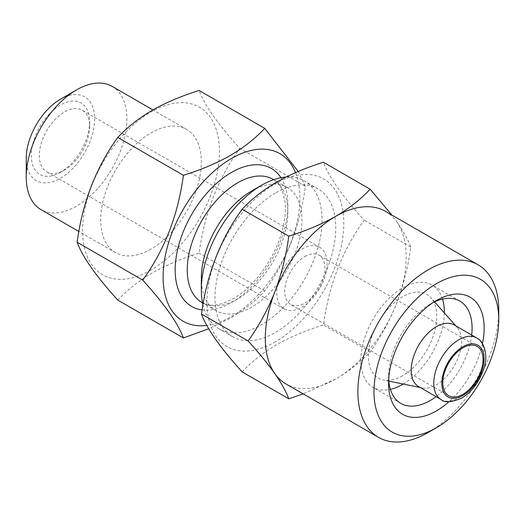 <?xml version="1.0" encoding="UTF-8"?>
<svg xmlns="http://www.w3.org/2000/svg" width="525" height="525" viewBox="0 0 525 525"><rect width="100%" height="100%" fill="white"/><g stroke="black" fill="none" stroke-linecap="round" stroke-linejoin="round"><path stroke-width="0.39" stroke-dasharray="2.62 1.97" d="M388.671 379.667A59.056 34.092 -60 0 1 388.572 376.353A59.056 34.092 -60 0 1 430.329 304.027L436.367 300.543L430.329 304.027A59.056 34.092 -60 0 1 433.243 302.466M482.475 343.632A67.594 39.027 -60 0 1 448.941 401.717M471.686 335.042A59.056 34.092 -60 0 1 436.111 396.664M403.233 384.051A59.056 34.092 120 0 0 444.321 312.88M442.509 299.092A59.056 34.092 120 0 0 432.095 285.075A59.056 34.092 120 0 0 402.57 288.002A59.056 34.092 120 0 0 363.989 340.042A59.056 34.092 120 0 0 373.045 387.365A59.056 34.092 120 0 0 390.39 389.373M275.376 341.788A96.764 55.867 -60 0 1 206.955 302.288A96.764 55.867 -60 0 1 275.376 183.776A96.764 55.867 -60 0 1 343.796 223.282A96.764 55.867 -60 0 1 275.376 341.788M242.163 371.897C251.311 361.981 262.769 352.944 276.537 344.787C290.469 336.925 306.121 330.31 323.492 324.942C328.755 285.324 342.307 250.392 364.16 220.132C342.379 196.127 328.821 176.846 323.492 162.278M385.547 211.378A99.606 57.507 -60 0 1 396.742 221.76C403.502 231.518 408.181 239.951 410.786 247.052C408.161 266.483 403.482 285.16 396.742 303.089C389.642 320.847 380.769 337.109 370.118 351.862C360.819 361.889 349.368 370.926 335.744 378.971A99.606 57.507 -60 0 1 285.941 383.906M64.483 170.074L60.46 172.397A41.265 23.828 -60 0 1 31.283 155.551A41.265 23.828 -60 0 1 60.46 105.013A41.265 23.828 -60 0 1 89.644 121.859A41.265 23.828 -60 0 1 60.46 172.397L64.483 170.074A35.575 20.541 -60 0 1 46.699 171.839A35.575 20.541 -60 0 1 41.245 143.332A35.575 20.541 -60 0 1 64.483 111.982A35.575 20.541 -60 0 1 82.274 110.224A35.575 20.541 -60 0 1 89.644 126.505A35.575 20.541 -60 0 1 64.483 170.074M301.947 249.08A35.575 20.541 -60 0 1 319.738 247.321A35.575 20.541 -60 0 1 325.192 275.828A35.575 20.541 -60 0 1 301.947 307.171A35.575 20.541 -60 0 1 284.163 308.936A35.575 20.541 -60 0 1 278.709 280.429A35.575 20.541 -60 0 1 301.947 249.08M304.854 256.567A28.462 16.433 -60 0 1 319.082 255.157A28.462 16.433 -60 0 1 323.446 277.961A28.462 16.433 -60 0 1 304.854 303.043A28.462 16.433 -60 0 1 290.627 304.454A28.462 16.433 -60 0 1 286.263 281.649A28.462 16.433 -60 0 1 304.854 256.567M60.46 99.205A48.379 27.93 -60 0 1 94.671 118.952A48.379 27.93 -60 0 1 60.46 178.211A48.379 27.93 -60 0 1 26.25 158.458M112.133 86.382A71.151 41.081 -60 0 1 123.04 143.397A71.151 41.081 -60 0 1 76.558 206.095A71.151 41.081 -60 0 1 40.983 209.619M151.016 249.08A71.151 41.081 -60 0 1 115.447 252.604A71.151 41.081 -60 0 1 104.541 195.595A71.151 41.081 -60 0 1 151.016 132.897A71.151 41.081 -60 0 1 186.592 129.373A71.151 41.081 -60 0 1 197.498 186.382A71.151 41.081 -60 0 1 151.016 249.08M151.016 269.994A96.764 55.867 -60 0 1 82.596 230.495A96.764 55.867 -60 0 1 151.016 111.982A96.764 55.867 -60 0 1 219.443 151.489A96.764 55.867 -60 0 1 151.016 269.994M117.803 300.103C126.965 290.181 138.423 281.144 152.178 272.993C166.11 265.132 181.762 258.517 199.139 253.142C204.396 213.531 217.954 178.598 239.8 148.339C218.026 124.333 204.468 105.053 199.139 90.484M295.536 172.62A96.764 55.867 -60 0 1 231.512 316.47A96.764 55.867 -60 0 1 206.804 325.402M298.193 171.485L305.392 186.204C300.129 225.816 286.578 260.754 264.725 291.014C255.426 301.042 243.968 310.078 230.35 318.124L208.701 328.762M251.639 190.988A71.151 41.081 -60 0 1 287.214 187.464A71.151 41.081 -60 0 1 298.121 244.479A71.151 41.081 -60 0 1 251.639 307.178A71.151 41.081 -60 0 1 216.064 310.702A71.151 41.081 -60 0 1 201.331 278.125M286.02 177.043A85.378 49.291 -60 0 1 304.388 180.948A85.378 49.291 -60 0 1 317.481 249.368A85.378 49.291 -60 0 1 261.699 324.601A85.378 49.291 -60 0 1 219.01 328.834A85.378 49.291 -60 0 1 202.952 304.861M275.376 193.075A85.378 49.291 120 0 0 219.594 268.308A85.378 49.291 120 0 0 232.687 336.722A85.378 49.291 120 0 0 275.376 332.496A85.378 49.291 120 0 0 331.15 257.257A85.378 49.291 120 0 0 318.065 188.843A85.378 49.291 120 0 0 275.376 193.075M454.151 324.923A35.575 20.541 -60 0 1 457.203 327.429A35.575 20.541 -60 0 1 458.587 356.521A35.575 20.541 -60 0 1 436.367 384.779A35.575 20.541 -60 0 1 422.271 387.929A35.575 20.541 -60 0 1 418.576 386.538M402.57 375.723A48.379 27.93 -60 0 1 383.401 380.008A48.379 27.93 -60 0 1 369.863 343.527A48.379 27.93 -60 0 1 402.57 296.717A48.379 27.93 -60 0 1 430.907 297.728A48.379 27.93 -60 0 1 432.784 337.293A48.379 27.93 -60 0 1 402.57 375.723M264.725 291.014L199.139 253.142M305.392 186.204L239.8 148.339M396.742 221.76A99.606 57.507 -60 0 1 396.742 303.089A99.606 57.507 -60 0 1 335.744 378.971L303.22 393.881M498.75 310.419A99.606 57.507 -60 0 1 428.315 432.416M370.118 351.862L323.492 324.942M410.786 247.052L364.16 220.132M273.125 179.333A71.151 41.081 -60 0 1 284.032 236.342A71.151 41.081 -60 0 1 237.549 299.04A71.151 41.081 -60 0 1 201.981 302.564L209.298 304.966C215.631 305.99 223.63 303.87 233.284 298.62C253.319 287.536 274.267 259.448 281.662 232.555C285.003 220.651 286.086 210.151 284.918 201.042L282.207 190.385C279.825 184.984 276.8 181.302 273.125 179.333M280.954 177.706A79.688 46.01 -60 0 1 231.512 302.525A79.688 46.01 -60 0 1 202.112 309.94M476.7 337.942A35.575 20.541 -60 0 1 482.153 366.45A35.575 20.541 -60 0 1 458.916 397.799A35.575 20.541 -60 0 1 441.131 399.558M459.854 301.107L432.095 285.075M89.644 126.505L89.644 121.859M319.738 247.321L82.274 110.224M477.173 346.428L319.082 255.157M115.447 252.604L78.868 231.492M216.064 310.702L202.532 302.886M232.687 336.722L219.01 328.834M422.271 387.929L420.282 387.522M388.782 381.104L383.401 380.008M457.203 327.429L455.851 325.907M434.549 301.842L430.907 297.728M318.065 188.843L304.388 180.948M287.214 187.464L273.676 179.648M186.592 129.373L152.9 109.915M448.711 395.725L290.627 304.454M284.163 308.936L46.699 171.839M400.805 403.39L373.045 387.365M388.572 376.353L388.572 383.329"/><path stroke-width="0.79" d="M448.941 401.717A67.594 39.027 -60 0 1 436.367 410.924A67.594 39.027 -60 0 1 388.572 383.329A67.594 39.027 -60 0 1 436.367 300.543L436.367 300.543A67.594 39.027 -60 0 1 482.475 343.632M433.243 302.466A59.056 34.092 -60 0 1 459.854 301.107A59.056 34.092 -60 0 1 471.686 335.042M436.111 396.664A59.056 34.092 -60 0 1 430.329 400.463A59.056 34.092 -60 0 1 400.805 403.39A59.056 34.092 -60 0 1 388.671 379.667M390.39 389.373A59.056 34.092 120 0 0 402.57 384.438A59.056 34.092 120 0 0 403.233 384.051M444.321 312.88A59.056 34.092 120 0 0 442.509 299.092M370.118 189.197L323.492 162.278C306.121 167.646 290.469 174.261 276.537 182.123C262.769 190.286 251.311 199.323 242.163 209.232C220.382 239.308 206.83 274.247 201.495 314.042C206.758 328.506 220.31 347.793 242.163 371.897L288.789 398.816C286.164 391.689 281.485 383.257 274.746 373.524A99.606 57.507 -60 0 1 274.746 292.189A99.606 57.507 -60 0 1 335.744 216.307C349.368 208.268 360.819 199.231 370.118 189.197L391.486 214.607M428.315 432.416L436.367 427.77A88.226 50.938 -60 0 1 373.984 391.748A88.226 50.938 -60 0 1 436.367 283.697A88.226 50.938 -60 0 1 498.75 319.712A88.226 50.938 -60 0 1 436.367 427.77L428.315 432.416A99.606 57.507 -60 0 1 378.512 437.351A99.606 57.507 -60 0 1 363.241 357.532A99.606 57.507 -60 0 1 428.315 269.752A99.606 57.507 -60 0 1 478.117 264.823A99.606 57.507 -60 0 1 498.75 310.419L498.75 319.712M378.512 437.351L285.941 383.906A99.606 57.507 -60 0 1 274.746 373.524C267.652 363.562 258.772 352.715 248.122 340.961C258.779 326.169 267.658 309.914 274.746 292.189C281.505 274.234 286.191 255.557 288.789 236.158C305.957 230.869 321.608 224.254 335.744 216.307A99.606 57.507 -60 0 1 385.547 211.378L478.117 264.823M462.938 347.839A28.462 16.433 -60 0 1 477.173 346.428A28.462 16.433 -60 0 1 481.53 369.233A28.462 16.433 -60 0 1 462.938 394.314A28.462 16.433 -60 0 1 448.711 395.725A28.462 16.433 -60 0 1 444.347 372.914A28.462 16.433 -60 0 1 462.938 347.839M78.868 231.492L40.983 209.619A71.151 41.081 -60 0 1 26.25 177.05L26.25 158.458A48.379 27.93 -60 0 1 60.46 99.205L76.558 89.906A71.151 41.081 -60 0 1 112.133 86.382L152.9 109.915M26.25 177.05A71.151 41.081 -60 0 1 76.558 89.906L60.46 99.205M264.725 128.349L199.139 90.484C181.762 95.852 166.11 102.467 152.178 110.329C138.423 118.486 126.965 127.522 117.803 137.438C96.029 167.514 82.471 202.453 77.142 242.248C82.405 256.712 95.957 275.999 117.803 300.103L183.396 337.969C178.139 323.505 164.581 304.218 142.734 280.114C164.509 250.038 178.067 215.106 183.396 175.304C200.576 170.021 216.228 163.406 230.35 155.459C243.968 147.42 255.426 138.383 264.725 128.349L298.193 171.485M206.804 325.402A96.764 55.867 -60 0 1 164.259 261.778A96.764 55.867 -60 0 1 231.512 158.458A96.764 55.867 -60 0 1 295.536 172.62M208.701 328.762L183.396 337.969M202.952 304.861A85.378 49.291 -60 0 1 201.331 289.748L201.331 278.125A71.151 41.081 -60 0 1 251.639 190.988L261.699 185.181A85.378 49.291 -60 0 1 286.02 177.043M201.331 289.748A85.378 49.291 -60 0 1 261.699 185.181L251.639 190.988M418.576 386.538A35.575 20.541 -60 0 1 413.123 358.037A35.575 20.541 -60 0 1 436.367 326.688A35.575 20.541 -60 0 1 454.151 324.923L476.7 337.942A35.575 20.541 -60 0 0 458.916 339.708A35.575 20.541 -60 0 0 435.678 371.057A35.575 20.541 -60 0 0 441.131 399.558L418.576 386.538M183.396 175.304L117.803 137.438M142.734 280.114L77.142 242.248M303.22 393.881L288.789 398.816M248.122 340.961L201.495 314.042M288.789 236.158L242.163 209.232M202.532 302.886L201.981 302.564A71.151 41.081 -60 0 1 191.074 245.556A71.151 41.081 -60 0 1 237.549 182.857A71.151 41.081 -60 0 1 273.125 179.333L273.676 179.648M202.112 309.94A79.688 46.01 -60 0 1 177.279 251.14A79.688 46.01 -60 0 1 231.512 172.397A79.688 46.01 -60 0 1 280.954 177.706M462.938 395.476A29.886 17.253 -60 0 1 441.814 383.276A29.886 17.253 -60 0 1 462.938 346.677A29.886 17.253 -60 0 1 484.07 358.877A29.886 17.253 -60 0 1 462.938 395.476M420.282 387.522L388.782 381.104M441.131 399.558C444.432 402.938 451.31 402.445 461.764 398.081C471.804 391.853 479.076 382.331 483.558 369.515C488.44 356.921 484.798 341.69 476.7 337.942M455.851 325.907L434.549 301.842"/></g></svg>
